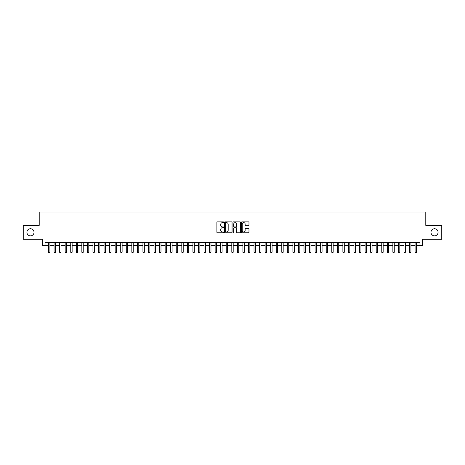 <?xml version="1.0" encoding="UTF-8"?>
<svg xmlns="http://www.w3.org/2000/svg" width="465" height="465" viewBox="0 0 465 465"><rect width="100%" height="100%" fill="white"/><g stroke="black" fill="none" stroke-linecap="round" stroke-linejoin="round"><path stroke-width="0.7" d="M223.613 222.235A0.384 0.384 0 0 0 223.235 221.857L217.44 221.857A0.546 0.546 0 0 0 216.893 222.398L216.893 232.215A0.546 0.546 0 0 0 217.44 232.756L223.235 232.756A0.384 0.384 0 0 0 223.613 232.378A0.384 0.384 0 0 0 223.235 231.994L222.485 231.994A1.744 1.744 0 0 1 220.736 230.251L220.736 229.431A1.744 1.744 0 0 1 222.485 227.687L223.235 227.687A0.384 0.384 0 0 0 223.613 227.309A0.384 0.384 0 0 0 223.235 226.926L222.485 226.926A1.744 1.744 0 0 1 220.736 225.182L220.736 224.363A1.744 1.744 0 0 1 222.485 222.619L223.235 222.619A0.384 0.384 0 0 0 223.613 222.235M430.974 232.308A3.557 3.557 0 0 0 434.531 235.86A3.557 3.557 0 0 0 438.082 232.308A3.557 3.557 0 0 0 434.531 228.751A3.557 3.557 0 0 0 430.974 232.308M26.918 232.308A3.557 3.557 0 0 0 30.469 235.86A3.557 3.557 0 0 0 34.026 232.308A3.557 3.557 0 0 0 30.469 228.751A3.557 3.557 0 0 0 26.918 232.308M248.432 225.699A0.546 0.546 0 0 0 248.978 225.153L248.978 222.398A0.546 0.546 0 0 0 248.432 221.857L241.998 221.857A0.546 0.546 0 0 0 241.457 222.398L241.457 232.215A0.546 0.546 0 0 0 241.998 232.756L248.432 232.756A0.546 0.546 0 0 0 248.978 232.215L248.978 228.89A0.546 0.546 0 0 0 248.432 228.344L245.677 228.344A0.546 0.546 0 0 0 245.136 228.89L245.136 230.535A1.459 1.459 0 0 1 243.677 231.994A1.459 1.459 0 0 1 242.219 230.535L242.219 224.078A1.459 1.459 0 0 1 243.677 222.619A1.459 1.459 0 0 1 245.136 224.078L245.136 225.153A0.546 0.546 0 0 0 245.677 225.699L248.432 225.699M45.047 245.357L45.047 242.579L419.953 242.579L419.953 245.357L422.726 245.357L422.726 239.248L441.75 239.248L441.75 225.362L425.783 225.362L425.783 212.034L39.217 212.034L39.217 225.362L23.25 225.362L23.25 239.248L42.274 239.248L42.274 245.357L48.523 245.357M232.023 222.398A0.546 0.546 0 0 0 231.477 221.857L225.043 221.857A0.546 0.546 0 0 0 224.502 222.398L224.502 232.215A0.546 0.546 0 0 0 225.043 232.756L231.477 232.756A0.546 0.546 0 0 0 232.023 232.215L232.023 222.398M233.523 221.857L239.957 221.857A0.546 0.546 0 0 1 240.498 222.398L240.498 232.215A0.546 0.546 0 0 1 239.957 232.756L237.202 232.756A0.546 0.546 0 0 1 236.656 232.215L236.656 228.234A0.546 0.546 0 0 0 236.11 227.687L234.284 227.687A0.546 0.546 0 0 0 233.738 228.234L233.738 232.378A0.384 0.384 0 0 1 233.36 232.756A0.384 0.384 0 0 1 232.977 232.378L232.977 222.398A0.546 0.546 0 0 1 233.523 221.857M49.912 245.357L54.074 245.357M55.463 245.357L59.63 245.357M61.02 245.357L65.181 245.357M66.571 245.357L70.738 245.357M72.127 245.357L76.289 245.357M77.678 245.357L81.846 245.357M83.235 245.357L87.397 245.357M88.786 245.357L92.954 245.357M94.343 245.357L98.51 245.357M99.894 245.357L104.061 245.357M105.45 245.357L109.618 245.357M111.007 245.357L115.169 245.357M116.558 245.357L120.726 245.357M122.115 245.357L126.277 245.357M127.666 245.357L131.833 245.357M133.222 245.357L137.384 245.357M138.773 245.357L142.941 245.357M144.33 245.357L148.492 245.357M149.881 245.357L154.049 245.357M155.438 245.357L159.605 245.357M160.989 245.357L165.156 245.357M166.546 245.357L170.713 245.357M172.096 245.357L176.264 245.357M177.653 245.357L181.821 245.357M183.21 245.357L187.372 245.357M188.761 245.357L192.929 245.357M194.318 245.357L198.479 245.357M199.869 245.357L204.036 245.357M205.425 245.357L209.587 245.357M210.976 245.357L215.144 245.357M216.533 245.357L220.695 245.357M222.084 245.357L226.252 245.357M227.641 245.357L231.808 245.357M233.192 245.357L237.359 245.357M238.748 245.357L242.916 245.357M244.305 245.357L248.467 245.357M249.856 245.357L254.024 245.357M255.413 245.357L259.575 245.357M260.964 245.357L265.131 245.357M266.521 245.357L270.682 245.357M272.072 245.357L276.239 245.357M277.628 245.357L281.79 245.357M283.179 245.357L287.347 245.357M288.736 245.357L292.904 245.357M294.287 245.357L298.454 245.357M299.844 245.357L304.011 245.357M305.395 245.357L309.562 245.357M310.951 245.357L315.119 245.357M316.508 245.357L320.67 245.357M322.059 245.357L326.227 245.357M327.616 245.357L331.777 245.357M333.167 245.357L337.334 245.357M338.723 245.357L342.885 245.357M344.274 245.357L348.442 245.357M349.831 245.357L353.993 245.357M355.382 245.357L359.55 245.357M360.939 245.357L365.106 245.357M366.49 245.357L370.657 245.357M372.047 245.357L376.214 245.357M377.603 245.357L381.765 245.357M383.154 245.357L387.322 245.357M388.711 245.357L392.873 245.357M394.262 245.357L398.429 245.357M399.819 245.357L403.98 245.357M405.37 245.357L409.537 245.357M410.926 245.357L415.088 245.357M416.477 245.357L419.953 245.357M225.647 222.619A0.384 0.384 0 0 0 225.263 223.002L225.263 231.617A0.384 0.384 0 0 0 225.647 231.994L226.438 231.994A1.744 1.744 0 0 0 228.181 230.251L228.181 224.363A1.744 1.744 0 0 0 226.438 222.619L225.647 222.619M236.656 224.107A1.459 1.459 0 0 0 235.197 222.648A1.459 1.459 0 0 0 233.738 224.107L233.738 226.379A0.546 0.546 0 0 0 234.284 226.926L236.11 226.926A0.546 0.546 0 0 0 236.656 226.379L236.656 224.107M49.912 242.579L49.912 252.245L48.523 252.245L48.523 242.579M49.912 252.245L49.493 252.966L48.935 252.966L48.523 252.245M55.463 242.579L55.463 252.245L54.074 252.245L54.074 242.579M55.463 252.245L55.044 252.966L54.492 252.966L54.074 252.245M61.02 242.579L61.02 252.245L59.63 252.245L59.63 242.579M61.02 252.245L60.601 252.966L60.043 252.966L59.63 252.245M66.571 242.579L66.571 252.245L65.181 252.245L65.181 242.579M66.571 252.245L66.158 252.966L65.6 252.966L65.181 252.245M72.127 242.579L72.127 252.245L70.738 252.245L70.738 242.579M72.127 252.245L71.709 252.966L71.157 252.966L70.738 252.245M77.678 242.579L77.678 252.245L76.289 252.245L76.289 242.579M77.678 252.245L77.266 252.966L76.708 252.966L76.289 252.245M83.235 242.579L83.235 252.245L81.846 252.245L81.846 242.579M83.235 252.245L82.817 252.966L82.264 252.966L81.846 252.245M88.786 242.579L88.786 252.245L87.397 252.245L87.397 242.579M88.786 252.245L88.373 252.966L87.815 252.966L87.397 252.245M94.343 242.579L94.343 252.245L92.954 252.245L92.954 242.579M94.343 252.245L93.924 252.966L93.372 252.966L92.954 252.245M99.894 242.579L99.894 252.245L98.51 252.245L98.51 242.579M99.894 252.245L99.481 252.966L98.923 252.966L98.51 252.245M105.45 242.579L105.45 252.245L104.061 252.245L104.061 242.579M105.45 252.245L105.032 252.966L104.48 252.966L104.061 252.245M111.007 242.579L111.007 252.245L109.618 252.245L109.618 242.579M111.007 252.245L110.589 252.966L110.031 252.966L109.618 252.245M116.558 242.579L116.558 252.245L115.169 252.245L115.169 242.579M116.558 252.245L116.14 252.966L115.587 252.966L115.169 252.245M122.115 242.579L122.115 252.245L120.726 252.245L120.726 242.579M122.115 252.245L121.696 252.966L121.138 252.966L120.726 252.245M127.666 242.579L127.666 252.245L126.277 252.245L126.277 242.579M127.666 252.245L127.253 252.966L126.695 252.966L126.277 252.245M133.222 242.579L133.222 252.245L131.833 252.245L131.833 242.579M133.222 252.245L132.804 252.966L132.246 252.966L131.833 252.245M138.773 242.579L138.773 252.245L137.384 252.245L137.384 242.579M138.773 252.245L138.361 252.966L137.803 252.966L137.384 252.245M144.33 242.579L144.33 252.245L142.941 252.245L142.941 242.579M144.33 252.245L143.912 252.966L143.359 252.966L142.941 252.245M149.881 242.579L149.881 252.245L148.492 252.245L148.492 242.579M149.881 252.245L149.468 252.966L148.91 252.966L148.492 252.245M155.438 242.579L155.438 252.245L154.049 252.245L154.049 242.579M155.438 252.245L155.019 252.966L154.467 252.966L154.049 252.245M160.989 242.579L160.989 252.245L159.605 252.245L159.605 242.579M160.989 252.245L160.576 252.966L160.018 252.966L159.605 252.245M166.546 242.579L166.546 252.245L165.156 252.245L165.156 242.579M166.546 252.245L166.127 252.966L165.575 252.966L165.156 252.245M172.096 242.579L172.096 252.245L170.713 252.245L170.713 242.579M172.096 252.245L171.684 252.966L171.126 252.966L170.713 252.245M177.653 242.579L177.653 252.245L176.264 252.245L176.264 242.579M177.653 252.245L177.235 252.966L176.683 252.966L176.264 252.245M183.21 242.579L183.21 252.245L181.821 252.245L181.821 242.579M183.21 252.245L182.792 252.966L182.233 252.966L181.821 252.245M188.761 242.579L188.761 252.245L187.372 252.245L187.372 242.579M188.761 252.245L188.342 252.966L187.79 252.966L187.372 252.245M194.318 242.579L194.318 252.245L192.929 252.245L192.929 242.579M194.318 252.245L193.899 252.966L193.341 252.966L192.929 252.245M199.869 242.579L199.869 252.245L198.479 252.245L198.479 242.579M199.869 252.245L199.456 252.966L198.898 252.966L198.479 252.245M205.425 242.579L205.425 252.245L204.036 252.245L204.036 242.579M205.425 252.245L205.007 252.966L204.455 252.966L204.036 252.245M210.976 242.579L210.976 252.245L209.587 252.245L209.587 242.579M210.976 252.245L210.564 252.966L210.006 252.966L209.587 252.245M216.533 242.579L216.533 252.245L215.144 252.245L215.144 242.579M216.533 252.245L216.115 252.966L215.562 252.966L215.144 252.245M222.084 242.579L222.084 252.245L220.695 252.245L220.695 242.579M222.084 252.245L221.671 252.966L221.113 252.966L220.695 252.245M227.641 242.579L227.641 252.245L226.252 252.245L226.252 242.579M227.641 252.245L227.222 252.966L226.67 252.966L226.252 252.245M233.192 242.579L233.192 252.245L231.808 252.245L231.808 242.579M233.192 252.245L232.779 252.966L232.221 252.966L231.808 252.245M238.748 242.579L238.748 252.245L237.359 252.245L237.359 242.579M238.748 252.245L238.33 252.966L237.778 252.966L237.359 252.245M244.305 242.579L244.305 252.245L242.916 252.245L242.916 242.579M244.305 252.245L243.887 252.966L243.329 252.966L242.916 252.245M249.856 242.579L249.856 252.245L248.467 252.245L248.467 242.579M249.856 252.245L249.438 252.966L248.885 252.966L248.467 252.245M255.413 242.579L255.413 252.245L254.024 252.245L254.024 242.579M255.413 252.245L254.994 252.966L254.436 252.966L254.024 252.245M260.964 242.579L260.964 252.245L259.575 252.245L259.575 242.579M260.964 252.245L260.545 252.966L259.993 252.966L259.575 252.245M266.521 242.579L266.521 252.245L265.131 252.245L265.131 242.579M266.521 252.245L266.102 252.966L265.544 252.966L265.131 252.245M272.072 242.579L272.072 252.245L270.682 252.245L270.682 242.579M272.072 252.245L271.659 252.966L271.101 252.966L270.682 252.245M277.628 242.579L277.628 252.245L276.239 252.245L276.239 242.579M277.628 252.245L277.21 252.966L276.658 252.966L276.239 252.245M283.179 242.579L283.179 252.245L281.79 252.245L281.79 242.579M283.179 252.245L282.767 252.966L282.209 252.966L281.79 252.245M288.736 242.579L288.736 252.245L287.347 252.245L287.347 242.579M288.736 252.245L288.317 252.966L287.765 252.966L287.347 252.245M294.287 242.579L294.287 252.245L292.904 252.245L292.904 242.579M294.287 252.245L293.874 252.966L293.316 252.966L292.904 252.245M299.844 242.579L299.844 252.245L298.454 252.245L298.454 242.579M299.844 252.245L299.425 252.966L298.873 252.966L298.454 252.245M305.395 242.579L305.395 252.245L304.011 252.245L304.011 242.579M305.395 252.245L304.982 252.966L304.424 252.966L304.011 252.245M310.951 242.579L310.951 252.245L309.562 252.245L309.562 242.579M310.951 252.245L310.533 252.966L309.981 252.966L309.562 252.245M316.508 242.579L316.508 252.245L315.119 252.245L315.119 242.579M316.508 252.245L316.09 252.966L315.532 252.966L315.119 252.245M322.059 242.579L322.059 252.245L320.67 252.245L320.67 242.579M322.059 252.245L321.641 252.966L321.088 252.966L320.67 252.245M327.616 242.579L327.616 252.245L326.227 252.245L326.227 242.579M327.616 252.245L327.197 252.966L326.639 252.966L326.227 252.245M333.167 242.579L333.167 252.245L331.777 252.245L331.777 242.579M333.167 252.245L332.754 252.966L332.196 252.966L331.777 252.245M338.723 242.579L338.723 252.245L337.334 252.245L337.334 242.579M338.723 252.245L338.305 252.966L337.747 252.966L337.334 252.245M344.274 242.579L344.274 252.245L342.885 252.245L342.885 242.579M344.274 252.245L343.862 252.966L343.304 252.966L342.885 252.245M349.831 242.579L349.831 252.245L348.442 252.245L348.442 242.579M349.831 252.245L349.413 252.966L348.86 252.966L348.442 252.245M355.382 242.579L355.382 252.245L353.993 252.245L353.993 242.579M355.382 252.245L354.969 252.966L354.411 252.966L353.993 252.245M360.939 242.579L360.939 252.245L359.55 252.245L359.55 242.579M360.939 252.245L360.52 252.966L359.968 252.966L359.55 252.245M366.49 242.579L366.49 252.245L365.106 252.245L365.106 242.579M366.49 252.245L366.077 252.966L365.519 252.966L365.106 252.245M372.047 242.579L372.047 252.245L370.657 252.245L370.657 242.579M372.047 252.245L371.628 252.966L371.076 252.966L370.657 252.245M377.603 242.579L377.603 252.245L376.214 252.245L376.214 242.579M377.603 252.245L377.185 252.966L376.627 252.966L376.214 252.245M383.154 242.579L383.154 252.245L381.765 252.245L381.765 242.579M383.154 252.245L382.736 252.966L382.184 252.966L381.765 252.245M388.711 242.579L388.711 252.245L387.322 252.245L387.322 242.579M388.711 252.245L388.292 252.966L387.734 252.966L387.322 252.245M394.262 242.579L394.262 252.245L392.873 252.245L392.873 242.579M394.262 252.245L393.843 252.966L393.291 252.966L392.873 252.245M399.819 242.579L399.819 252.245L398.429 252.245L398.429 242.579M399.819 252.245L399.4 252.966L398.842 252.966L398.429 252.245M405.37 242.579L405.37 252.245L403.98 252.245L403.98 242.579M405.37 252.245L404.957 252.966L404.399 252.966L403.98 252.245M410.926 242.579L410.926 252.245L409.537 252.245L409.537 242.579M410.926 252.245L410.508 252.966L409.956 252.966L409.537 252.245M416.477 242.579L416.477 252.245L415.088 252.245L415.088 242.579M416.477 252.245L416.065 252.966L415.507 252.966L415.088 252.245"/></g></svg>

